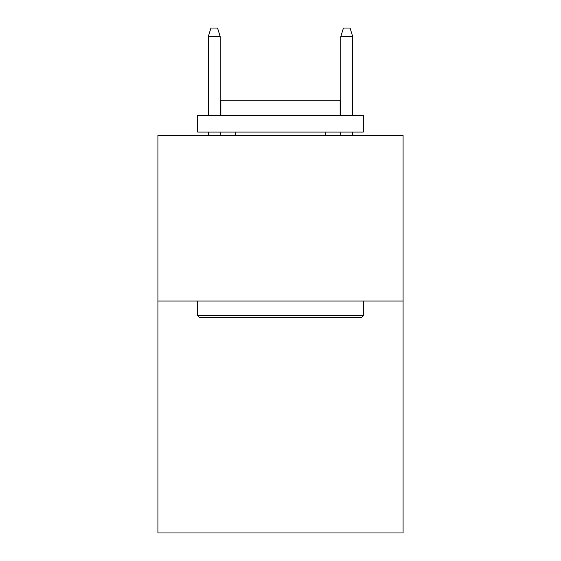 <?xml version="1.0" encoding="UTF-8"?>
<svg xmlns="http://www.w3.org/2000/svg" width="561" height="561" viewBox="0 0 561 561"><rect width="100%" height="100%" fill="white"/><g stroke="black" fill="none" stroke-linecap="round" stroke-linejoin="round"><path stroke-width="0.84" d="M403.078 301.04L403.078 532.95L157.922 532.95L157.922 135.39L403.078 135.39L403.078 301.04L157.922 301.04M199.66 317.603L197.675 315.619L363.325 315.619L361.34 317.603L199.66 317.603M363.325 115.51L363.325 132.08L197.675 132.08L197.675 115.51L363.325 115.51M220.866 115.51L220.866 100.272L340.134 100.272L340.134 115.51M363.325 301.04L363.325 315.619M197.675 301.04L197.675 315.619M325.555 132.08L325.555 135.39M235.445 132.08L235.445 135.39M220.207 115.51L220.207 36.661L208.278 36.661L208.278 115.51M208.278 132.08L208.278 135.39M220.207 132.08L220.207 135.39M208.278 36.661L210.929 28.05L217.556 28.05L220.207 36.661M340.793 36.661L343.444 28.05L350.071 28.05L352.722 36.661L340.793 36.661L340.793 115.51M340.793 132.08L340.793 135.39M352.722 36.661L352.722 115.51M352.722 132.08L352.722 135.39"/></g></svg>
